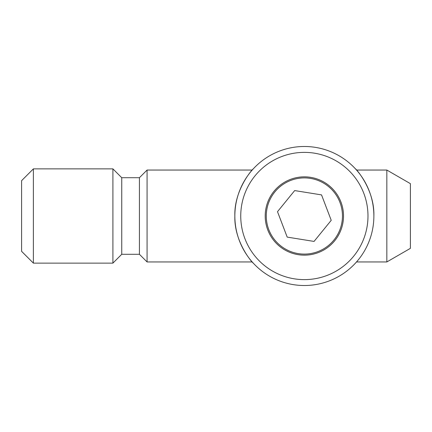 <?xml version="1.0" encoding="UTF-8"?>
<svg xmlns="http://www.w3.org/2000/svg" width="432" height="432" viewBox="0 0 432 432"><rect width="100%" height="100%" fill="white"/><g stroke="black" fill="none" stroke-linecap="round" stroke-linejoin="round"><path stroke-width="0.65" d="M234.851 216A69.514 69.514 0 0 0 304.366 285.514A69.514 69.514 0 0 0 373.874 216A69.514 69.514 0 0 0 304.366 146.486A69.514 69.514 0 0 0 234.851 216C234.009 242.212 252.725 263.228 253.265 263.126L252.202 261.949L147.074 261.949L139.417 254.291L139.417 177.709L121.743 177.709L112.909 168.874L121.743 177.709L121.743 254.291L139.417 254.291L147.074 261.949L147.074 170.051L139.417 177.709L147.074 170.051L252.202 170.051L253.265 168.874C252.725 168.782 234.014 189.761 234.851 216M367.983 216A63.623 63.623 0 0 1 304.366 279.623A63.623 63.623 0 0 1 240.743 216A63.623 63.623 0 0 1 304.366 152.377A63.623 63.623 0 0 1 367.983 216M357.41 260.928L355.46 263.126L356.524 261.949L355.671 262.904L356.524 261.949L386.834 261.949L410.4 248.346L410.4 183.654L410.4 248.346L410.4 183.654L410.4 248.346L386.834 261.949L386.834 170.051L410.4 183.654L386.834 170.051L356.524 170.051L355.46 168.874M373.874 216C374.679 190.096 356.492 169.285 355.471 168.88C355.509 168.275 374.749 189.454 373.874 216M304.366 176.845A39.155 39.155 0 0 1 338.272 235.58A39.155 39.155 0 0 1 270.454 235.58A39.155 39.155 0 0 1 304.366 176.845M112.909 263.126L112.909 168.874L33.383 168.874L21.6 180.657L21.6 251.343L21.6 180.657L21.6 251.343L21.6 180.657L33.383 168.874L33.383 263.126L112.909 263.126L121.743 254.291L112.909 263.126M33.383 263.126L21.6 251.343L33.383 263.126M266.755 209.952A38.092 38.092 0 0 1 310.408 178.389A38.092 38.092 0 0 1 341.971 222.048A38.092 38.092 0 0 1 298.318 253.611A38.092 38.092 0 0 1 266.755 209.952M314.053 241.423L287.194 237.103L277.501 211.68L294.673 190.577L321.538 194.897L331.225 220.32L314.053 241.423"/></g></svg>
